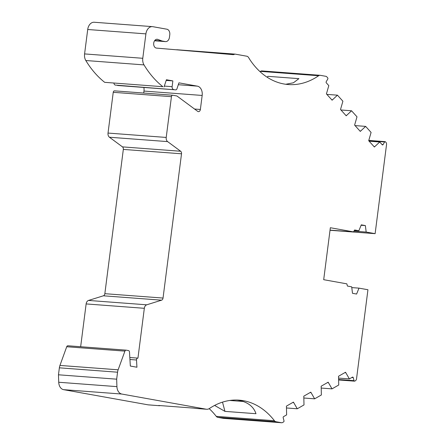 <?xml version="1.0" encoding="UTF-8"?>
<svg xmlns="http://www.w3.org/2000/svg" width="445" height="445" viewBox="0 0 445 445"><rect width="100%" height="100%" fill="white"/><g stroke="black" fill="none" stroke-linecap="round" stroke-linejoin="round"><path stroke-width="0.67" d="M209.195 408.655A83.26 59.385 -85.7 0 1 216.248 416.353A4.161 2.97 94.3 0 0 217.8 417.36L275.995 421.732L281.557 422.733L223.362 418.356A2.498 1.78 94.3 0 0 223.49 418.372A2.498 1.78 94.3 0 0 223.624 418.378M214.607 405.428L224.953 411.375L255.981 413.705C253.717 406.802 248.16 402.363 239.304 400.389L243.443 400.7A83.26 59.385 -85.7 0 1 274.443 420.731A4.161 2.97 94.3 0 0 275.995 421.732M237.107 400.044L239.282 400.389M175.658 89.846L115.366 85.09L175.658 89.846A1.663 1.19 -85.7 0 0 175.747 89.857A1.663 1.19 -85.7 0 0 176.949 88.828L178.923 82.837L197.363 86.146A8.327 5.941 -85.7 0 1 202.169 95.447L200.372 109.47A2.498 1.78 -85.7 0 1 198.426 111.645A2.498 1.78 -85.7 0 1 197.714 111.372L176.921 95.975L172.821 95.241A1.663 1.19 94.3 0 0 172.732 95.23A1.663 1.19 94.3 0 0 171.436 96.682L166.213 137.438A4.111 2.931 94.3 0 0 167.626 141.61L180.659 151.256A2.498 1.78 -85.7 0 1 181.521 153.792L163.037 298.061A2.498 1.78 -85.7 0 1 161.585 300.175L146.722 304.814A4.111 2.931 94.3 0 0 144.33 308.302L137.944 358.136A1.663 1.19 94.3 0 0 137.9 358.125A1.663 1.19 94.3 0 0 137.816 358.114A1.663 1.19 94.3 0 0 136.504 359.999L136.938 367.236L130.335 366.046L129.478 351.856A1.652 1.179 -85.7 0 0 128.527 350.582L126.185 350.165A1.674 1.19 94.3 0 0 126.096 350.154A1.674 1.19 94.3 0 0 124.912 351.127L118.131 369.806A8.327 5.941 94.3 0 0 117.558 372.204L116.662 379.173L116.924 386.633A8.327 5.941 94.3 0 0 121.813 394.048L206.207 409.205A8.327 5.941 94.3 0 0 206.636 409.255A8.327 5.941 94.3 0 0 209.089 408.727A83.26 59.385 -85.7 0 1 239.076 400.144A83.26 59.385 -85.7 0 1 243.421 400.7M368.749 140.77L384.608 141.961L383.073 144.608A0.834 0.595 -85.7 0 1 382.233 144.764L379.73 141.994L374.384 147.011L368.705 140.72L371.091 132.426L365.634 126.386L360.289 131.403L354.609 125.112L356.996 116.818L351.544 110.783L346.199 115.795L340.514 109.503L342.9 101.21L337.449 95.174L332.103 100.186L326.424 93.901L328.81 85.607L326.307 82.831A0.834 0.595 -85.7 0 1 326.235 81.669L327.776 79.021A0.834 0.595 -85.7 0 0 327.704 77.858L326.769 76.818A2.498 1.78 -85.7 0 0 325.929 76.329L320.367 75.333A4.161 2.97 94.3 0 0 320.15 75.305A4.161 2.97 94.3 0 0 318.637 75.745A83.26 59.385 -85.7 0 1 288.338 84.539A83.26 59.385 -85.7 0 1 283.993 83.988A83.26 59.385 -85.7 0 1 249.578 59.185L249.584 59.135A83.26 59.385 -85.7 0 1 248.577 57.538A4.161 2.97 94.3 0 0 246.803 56.215L235.288 54.145A2.498 1.78 94.3 0 0 235.16 54.129A2.498 1.78 94.3 0 0 234.365 54.323A4.161 2.97 -85.7 0 1 233.041 54.64A4.161 2.97 -85.7 0 1 233.019 54.64L156.484 48.099A4.433 3.165 -85.7 0 1 156.273 48.071A4.433 3.165 -85.7 0 1 153.697 43.282A4.433 3.165 -85.7 0 1 157.168 39.26A4.433 3.165 -85.7 0 1 157.402 39.288A4.433 3.165 -85.7 0 1 157.814 39.399L162.013 40.99L165.306 41.58L154.554 40.773L165.562 41.613A4.995 3.566 -85.7 0 1 165.306 41.58M384.608 141.961A0.834 0.595 -85.7 0 1 385.448 141.805L385.926 142.328A2.498 1.78 94.3 0 1 386.533 144.631L375.124 233.664L330.023 230.271M281.557 422.733A2.498 1.78 -85.7 0 0 281.685 422.75A2.498 1.78 -85.7 0 0 282.475 422.561L283.632 421.899A0.834 0.595 -85.7 0 0 283.993 420.809L283.187 417.744A0.834 0.595 -85.7 0 1 283.543 416.654L286.63 414.885L286.424 406.129L293.427 402.113L297.277 408.783L303.996 404.928L303.796 396.172L310.794 392.156L314.643 398.826L321.362 394.971L321.162 386.216L328.16 382.199L332.014 388.863L338.734 385.014L338.528 376.259L345.531 372.243L349.381 378.906L352.462 377.137A0.834 0.595 -85.7 0 1 353.224 377.588L354.031 380.653L338.678 379.496M223.362 418.356L217.8 417.36M148.013 404.828A8.327 5.941 94.3 0 0 148.441 404.878L159.566 405.718L148.013 404.828L63.624 389.67L121.813 394.048M116.924 386.633L58.729 382.255A8.327 5.941 94.3 0 0 63.624 389.67M58.729 382.255L58.467 374.796L59.363 367.826L117.558 372.204M126.013 350.148L67.99 345.787A1.674 1.19 94.3 0 0 67.907 345.776A1.674 1.19 94.3 0 0 66.717 346.75L59.942 365.428A8.327 5.941 94.3 0 0 59.363 367.826M172.649 95.23L114.626 90.863A1.663 1.19 94.3 0 0 114.537 90.852A1.663 1.19 94.3 0 0 113.241 92.304L108.024 133.066A4.111 2.931 94.3 0 0 109.437 137.232L122.47 146.878A2.498 1.78 94.3 0 1 123.326 149.414L104.848 293.683A2.498 1.78 94.3 0 1 103.39 295.797L88.527 300.436A4.111 2.931 94.3 0 0 86.135 303.924L80.651 346.733M143.718 93.05L143.974 91.069A8.327 5.941 94.3 0 0 143.863 87.459M113.92 83.143A2.498 1.78 94.3 0 0 115.366 85.09M162.876 86.708L104.681 82.331L162.876 86.708A104.264 74.365 -85.7 0 1 144.008 64.898L85.813 60.52A104.264 74.365 94.3 0 0 104.681 82.331M165.562 41.613A4.995 3.566 -85.7 0 0 169.456 37.263L169.773 34.788A4.995 3.566 94.3 0 0 166.886 29.209L152.824 26.683A8.327 5.941 94.3 0 0 152.39 26.628L94.201 22.25A8.327 5.941 94.3 0 0 87.715 29.498L84.583 53.917A8.327 5.941 94.3 0 0 85.813 60.52M177.093 49.768A2.498 1.78 94.3 0 0 176.965 49.751A2.498 1.78 94.3 0 0 176.481 49.807M262.172 70.955A4.161 2.97 94.3 0 0 261.96 70.927A4.161 2.97 94.3 0 0 260.442 71.367A83.26 59.385 -85.7 0 1 260.025 71.651M206.207 409.205L195.744 408.415A91.587 4.7 7.3 0 0 193.586 408.104L158.643 405.478A91.587 4.7 -172.7 0 0 159.343 405.679M152.39 26.628A8.327 5.941 94.3 0 0 145.91 33.876L142.778 58.289A8.327 5.941 94.3 0 0 144.008 64.898M285.751 84.266L293.455 82.764L298.901 78.654L267.873 76.317L267.306 77.308M353.942 231.133L366.174 232.056L375.124 233.664M354.031 380.653A0.834 0.595 -85.7 0 0 354.793 381.098L355.383 380.764A2.498 1.78 94.3 0 0 356.534 378.778L367.943 289.745L358.993 288.137L356.601 294.039L352.496 293.3L351.689 286.83L347.428 286.063L346.85 283.849L323.693 279.694L330.346 227.729L353.502 231.889L354.615 229.982L358.876 230.744L354.365 230.404M353.502 231.889L330.04 230.126M358.993 288.137L351.784 287.598M358.876 230.744L361.268 224.847L365.367 225.582L366.174 232.056M164.049 86.914L166.413 79.75L172.86 80.907L172.12 86.68L164.322 86.091M173.561 89.467A2.498 1.78 -85.7 0 1 172.12 86.68M195.744 408.415L206.636 409.255M243.432 401.496L229.765 400.467M222.506 402.135L224.953 411.375M160.228 405.595L159.566 405.718M361.101 225.259L365.367 225.582M58.467 374.796L116.662 379.173M172.86 80.907L166.196 80.406M154.793 40.445L162.013 40.99M379.73 141.994L369.133 141.198M338.662 378.1L349.381 378.906M374.612 146.611L373.978 146.561M344.83 372.643L345.654 372.704M293.55 402.575L292.727 402.514M331.703 99.741L332.337 99.791M297.277 408.783L286.558 407.976M326.858 94.379L337.449 95.174M365.634 126.386L355.043 125.59M321.296 388.062L332.014 388.863M360.522 131.002L359.888 130.958M327.464 382.6L328.282 382.661M310.916 392.618L310.098 392.557M345.793 115.35L346.427 115.4M314.643 398.826L303.929 398.019M340.948 109.982L351.544 110.783M274.443 420.731L216.248 416.353M129.94 359.504L136.504 359.999M351.867 377.482L353.224 377.588M118.131 369.806L59.942 365.428M66.717 346.75L124.912 351.127M86.135 303.924L144.33 308.302M146.722 304.814L88.527 300.436M103.39 295.797L161.585 300.175M163.037 298.061L104.848 293.683M123.326 149.414L181.521 153.792M180.659 151.256L122.47 146.878M109.437 137.232L167.626 141.61M166.213 137.438L108.024 133.066M113.241 92.304L171.436 96.682M197.363 86.146L178.306 84.717M142.778 58.289L84.583 53.917M87.715 29.498L145.91 33.876M260.442 71.367L318.637 75.745M194.554 109.031L200.372 109.47M202.169 95.447L143.974 91.069M191.995 51.136L234.365 54.323M157.814 39.399L156.518 39.305M383.073 144.608L382.016 144.53M137.816 358.114L129.823 357.513M385.125 141.632L368.877 140.414M126.096 350.154L67.907 345.776M172.732 95.23L114.537 90.852M235.16 54.129L176.965 49.751M320.15 75.305L261.96 70.927M175.747 89.857L117.552 85.479M281.685 422.75L223.49 418.372M354.531 381.165L338.684 379.969"/></g></svg>
